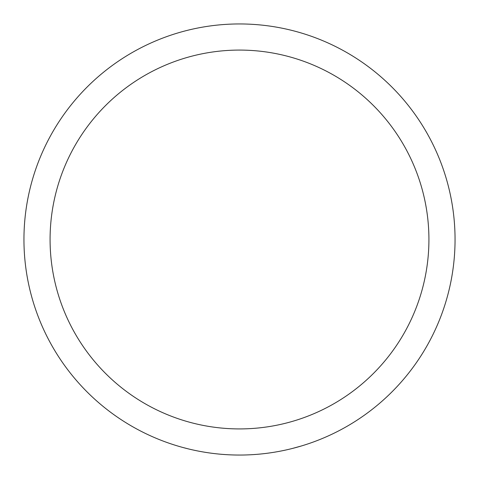 <?xml version="1.0" encoding="UTF-8"?>
<svg xmlns="http://www.w3.org/2000/svg" width="479" height="479" viewBox="0 0 479 479"><rect width="100%" height="100%" fill="white"/><g stroke="black" fill="none" stroke-linecap="round" stroke-linejoin="round"><path stroke-width="0.72" d="M198.797 451.17L198.336 451.08M197.528 450.925L196.719 450.763M198.977 451.206L198.019 451.02M207.371 452.643A215.55 215.55 0 0 1 202.036 451.769M225.849 454.619L224.986 454.559M223.753 454.475L221.023 454.26M228.453 454.769L225.974 454.625M226.669 454.667L226.178 454.637M237.135 455.038L236.267 455.026M235.033 455.002L232.297 454.93M239.739 455.05L237.261 455.038M237.961 455.044L237.464 455.038M256.439 454.385L255.57 454.451M254.337 454.541L251.607 454.709M259.031 454.164L256.558 454.373M257.259 454.32L256.762 454.355M271.629 452.643L270.922 452.745M270.833 452.763L268.785 453.05M267.324 453.248L266.893 453.302M267.498 453.224L267.054 453.284M266.827 453.314L265.719 453.451M263.989 453.655L263.6 453.697M278.826 451.434L277.97 451.589M276.754 451.805L274.054 452.26M281.383 450.943L278.946 451.41M279.634 451.278L279.149 451.374M299.489 446.536L298.932 446.697M301.477 445.949L292.328 448.476M294.759 447.847L294.346 447.955M181.721 447.164L180.349 446.775M188.421 448.913L182.846 447.47M239.5 50.079A189.415 189.415 0 0 1 403.54 334.21A189.415 189.415 0 0 1 75.46 334.21A189.415 189.415 0 0 1 239.5 50.079M239.5 23.95A215.55 215.55 0 0 1 426.172 347.275A215.55 215.55 0 0 1 52.828 347.275A215.55 215.55 0 0 1 239.5 23.95A215.55 215.55 0 0 1 426.172 347.275A215.55 215.55 0 0 1 52.828 347.275A215.55 215.55 0 0 1 239.5 23.95M278.491 451.493L275.832 451.966M256.097 454.409L253.403 454.601M236.8 455.032L234.099 454.984M225.513 454.595L222.819 454.403M197.21 450.859L194.223 450.242M195.57 450.523L194.875 450.38"/></g></svg>
